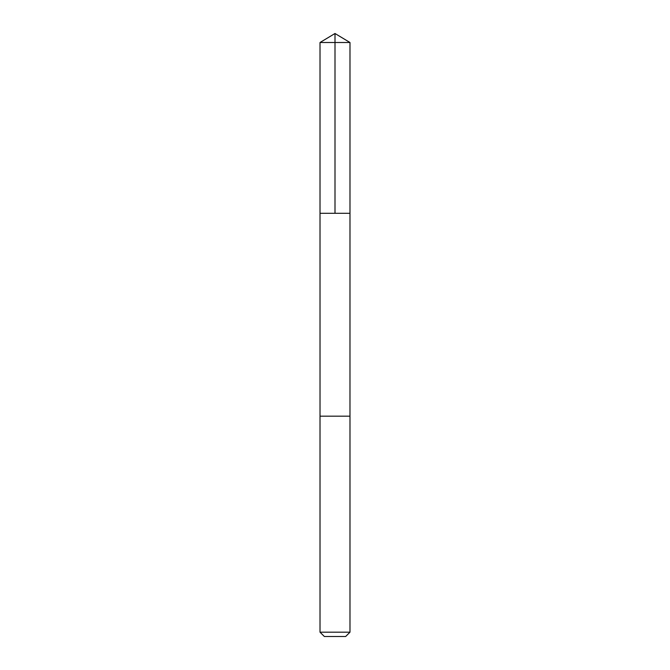 <?xml version="1.0" encoding="UTF-8"?>
<svg xmlns="http://www.w3.org/2000/svg" width="670" height="670" viewBox="0 0 670 670"><rect width="100%" height="100%" fill="white"/><g stroke="black" fill="none" stroke-linecap="round" stroke-linejoin="round"><path stroke-width="1" d="M320.017 213.286L349.983 213.286L349.983 42.503L320.017 42.503L320.017 213.286L349.983 213.286L349.974 416.171L320.026 416.171L320.017 213.286M321.734 416.171L320.017 416.171L320.017 632.179L349.983 632.179L349.983 416.171L321.734 416.171M349.983 632.179L345.653 636.5L324.347 636.5L320.017 632.179M335 213.286L335 33.5L320.017 42.503M335 33.5L349.983 42.503"/></g></svg>

